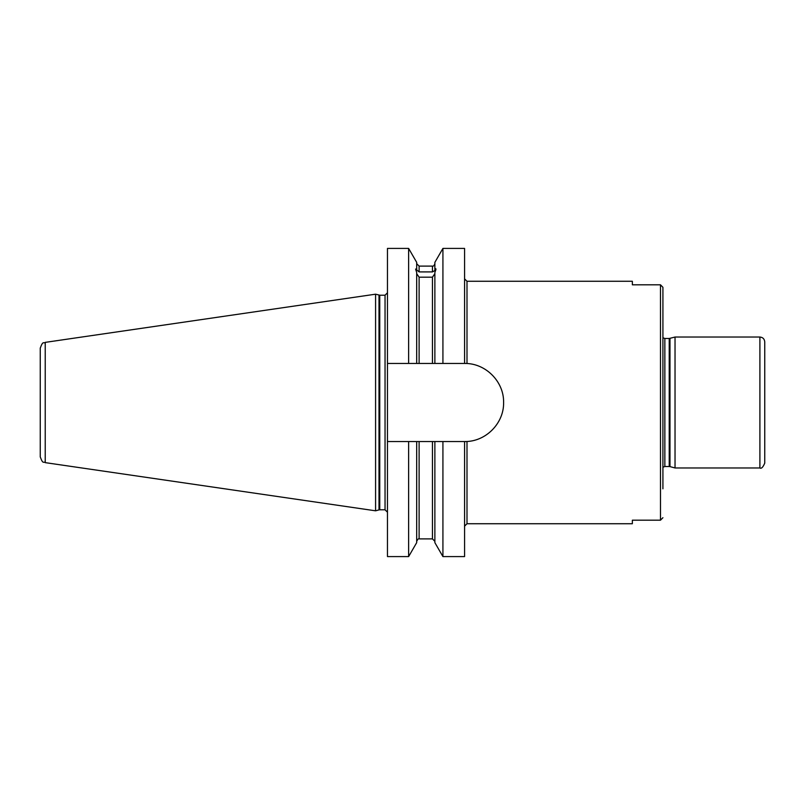 <?xml version="1.0" encoding="UTF-8"?>
<svg xmlns="http://www.w3.org/2000/svg" width="805" height="805" viewBox="0 0 805 805"><rect width="100%" height="100%" fill="white"/><g stroke="black" fill="none" stroke-linecap="round" stroke-linejoin="round"><path stroke-width="1.21" d="M764.75 443.716L764.75 433.412M764.75 463.117L764.75 341.884C764.458 338.935 762.848 337.325 759.9 337.033L759.9 467.967C761.389 468.902 762.999 467.282 764.75 463.117M669.981 338.392L669.981 466.608L669.227 466.508L669.227 338.492L675.033 337.033L675.033 467.967L759.9 467.967M675.033 337.033L759.9 337.033M669.227 338.492L664.85 338.492L662.918 337.748M662.918 488.816L662.918 287.305L660.492 284.809L632.358 284.809L632.358 281.267L467.001 281.267L464.576 278.842M434.871 363.458L464.576 363.458C485.536 363.025 504.041 381.52 503.608 402.5C504.041 423.48 485.536 441.975 464.576 441.543L387.467 441.543L387.467 248.413L408.628 248.413L408.628 363.458L434.871 363.458L434.871 272.452C436.28 269.031 436.28 267.985 434.871 269.313L435.958 269.041M442.921 441.543L442.921 556.587L464.576 556.587L464.576 441.543L467.001 441.543L467.001 523.733L632.358 523.733L632.358 520.191L660.492 520.191L662.918 517.696M662.918 287.305L662.918 316.184M416.688 363.458L416.688 272.452L415.591 269.041L419.113 271.909L432.446 271.909L434.871 270.561L434.871 262.36L442.921 248.413L464.576 248.413L464.576 363.458L467.001 363.458L467.001 281.267M442.921 556.587L434.871 542.64L434.871 441.543M442.921 248.413L442.921 363.458M434.871 273.7L432.446 277.172L419.113 277.172L416.688 273.7M387.467 363.458L408.628 363.458M416.688 269.313L416.688 262.36L408.628 248.413M416.688 441.543L416.688 542.64L408.628 556.587L387.467 556.587L387.467 441.543M408.628 556.587L408.628 441.543M40.25 402.5L40.25 456.868C43.118 464.908 43.641 461.114 45.231 462.634L45.231 342.367C43.641 343.886 43.118 340.092 40.25 348.132L40.25 402.5M387.467 512.222L385.042 509.796L385.042 295.204L387.467 292.779M385.042 295.204L379.759 295.204L375.583 294.187L375.583 510.813L379.004 509.897L379.004 295.103M669.227 466.508L664.85 466.508L664.85 338.492M660.492 284.809L660.492 520.191M432.446 363.458L432.446 277.172M419.113 363.458L419.113 277.172M419.113 271.909L419.113 266.113L416.688 263.688M432.446 271.909L432.446 266.113L419.113 266.113M434.871 541.312L432.446 538.887L432.446 441.543M432.446 538.887L419.113 538.887L419.113 441.543M385.042 509.796L379.759 509.796L379.759 295.204M669.981 466.608L675.033 467.967M664.85 466.508L662.918 467.252M467.001 523.733L464.576 526.158M432.446 266.113C433.352 266.425 434.167 265.61 434.871 263.688M419.113 538.887C418.6 538.364 417.795 539.169 416.688 541.312M379.759 509.796L379.004 509.897M45.231 462.634L375.583 510.813M45.231 342.367L375.583 294.187"/></g></svg>

